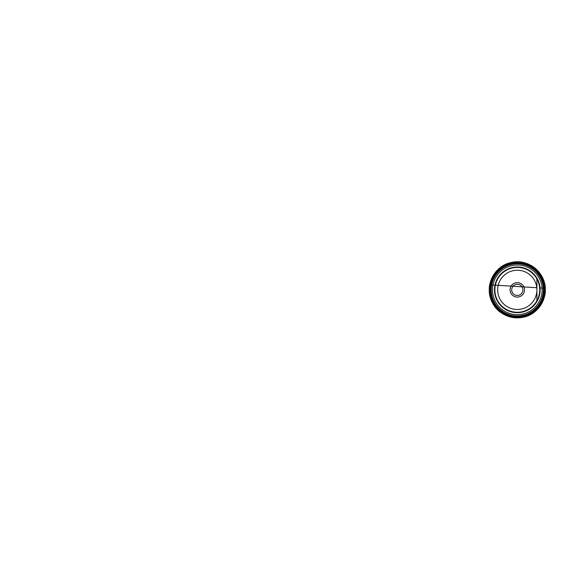 <?xml version="1.0" encoding="UTF-8"?>
<svg xmlns="http://www.w3.org/2000/svg" width="574" height="574" viewBox="0 0 574 574"><rect width="100%" height="100%" fill="white"/><g stroke="black" fill="none" stroke-linecap="round" stroke-linejoin="round"><path stroke-width="0.86" d="M544.03 289.848L545.3 289.848C545.673 294.72 543.808 300.317 539.696 306.652C535.399 312.665 526.803 317.967 517.296 317.853C507.789 317.967 499.186 312.665 494.888 306.652C490.784 300.317 488.919 294.72 489.292 289.848C488.919 284.984 490.784 279.38 494.888 273.045C499.186 267.032 507.789 261.737 517.296 261.844C526.803 261.737 535.399 267.032 539.696 273.045C543.808 279.38 545.673 284.984 545.3 289.848A28.004 28.004 0 0 0 545.3 289.648L545.228 288.248L543.994 288.449L545.056 287.624M536.912 289.848A19.616 19.616 0 0 0 507.488 272.858A19.616 19.616 0 0 0 507.488 306.839A19.616 19.616 0 0 0 536.912 289.848L536.912 300.704A22.422 22.422 0 0 1 502.989 307.112A22.422 22.422 0 0 1 502.989 272.585A22.422 22.422 0 0 1 536.912 278.993C538.764 282.379 539.696 285.996 539.718 289.848C539.696 293.701 538.764 297.325 536.912 300.704A22.422 22.422 0 0 1 502.989 307.112A22.422 22.422 0 0 1 502.989 272.585A22.422 22.422 0 0 1 536.912 278.993L536.912 289.848M524.521 289.848A7.225 7.225 0 0 0 513.68 283.592A7.225 7.225 0 0 0 513.68 296.105A7.225 7.225 0 0 0 524.521 289.848M543.356 289.848A26.06 26.06 0 0 1 504.266 312.421A26.06 26.06 0 0 1 504.266 267.283A26.06 26.06 0 0 1 543.356 289.848A26.06 26.06 0 0 1 504.266 312.421A26.06 26.06 0 0 1 504.266 267.283A26.06 26.06 0 0 1 543.356 289.848M522.9 289.848A5.604 5.604 0 0 0 514.491 284.998A5.604 5.604 0 0 0 514.491 294.706A5.604 5.604 0 0 0 522.9 289.848M544.296 287.969A27.064 27.064 0 0 0 516.356 262.799A27.064 27.064 0 0 0 490.232 289.848A27.064 27.064 0 0 0 517.296 316.913A27.064 27.064 0 0 0 544.317 288.37L545.228 288.248L545.3 289.59A28.004 28.004 0 0 0 517.167 261.844A28.004 28.004 0 0 0 489.292 289.848L490.555 289.848M544.317 288.37L544.188 288.399A26.935 26.935 0 0 1 518.021 316.769A26.935 26.935 0 0 1 490.361 289.848A26.935 26.935 0 0 1 516.378 262.935A26.935 26.935 0 0 1 544.166 288.019M489.313 289.848A27.983 27.983 0 0 1 517.296 261.866A27.983 27.983 0 0 1 545.278 289.848C545.652 294.713 543.786 300.31 539.682 306.638C535.384 312.643 526.796 317.939 517.296 317.831C507.796 317.939 499.208 312.643 494.91 306.638C490.806 300.31 488.94 294.713 489.313 289.848C488.94 284.984 490.806 279.387 494.91 273.059C499.208 267.053 507.796 261.758 517.296 261.866C526.796 261.758 535.384 267.053 539.682 273.059C543.786 279.387 545.652 284.984 545.278 289.848A27.983 27.983 0 0 1 517.296 317.831A27.983 27.983 0 0 1 489.313 289.848A28.004 28.004 0 0 0 517.296 317.853A28.004 28.004 0 0 0 545.3 289.848C545.996 272.837 528.087 258.042 510.925 262.576C493.626 265.977 483.76 287.474 492.463 302.807C500.062 318.714 523.337 322.925 536.016 310.678C542.057 305.045 545.156 298.107 545.3 289.848M536.912 278.993A22.422 22.422 0 0 0 502.989 272.585A22.422 22.422 0 0 0 502.989 307.112A22.422 22.422 0 0 0 536.912 300.704M491.129 289.848A26.167 26.167 0 0 1 517.296 263.681A26.167 26.167 0 0 1 543.463 289.848A26.167 26.167 0 0 1 517.296 316.016A26.167 26.167 0 0 1 491.129 289.848M542.121 289.848A24.833 24.833 0 0 0 504.883 268.345A24.833 24.833 0 0 0 504.883 311.352A24.833 24.833 0 0 0 542.121 289.848M540.127 289.848A22.831 22.831 0 0 1 505.881 309.623A22.831 22.831 0 0 1 505.881 270.074A22.831 22.831 0 0 1 540.127 289.848M543.98 288.17L543.406 288.134M522.003 286.806L512.998 286.247M498.203 285.328L495.369 285.149M491.703 284.926L536.912 287.732M539.632 287.904L544.13 288.184"/></g></svg>
